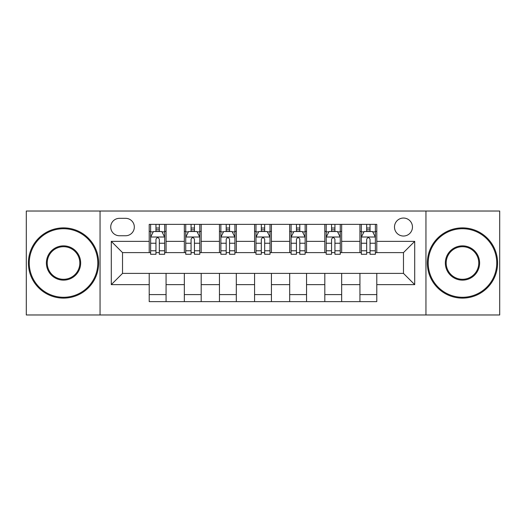 <?xml version="1.0" encoding="UTF-8"?>
<svg xmlns="http://www.w3.org/2000/svg" width="526" height="526" viewBox="0 0 526 526"><rect width="100%" height="100%" fill="white"/><g stroke="black" fill="none" stroke-linecap="round" stroke-linejoin="round"><path stroke-width="0.79" d="M403.475 218.047A8.988 8.988 0 0 0 394.487 227.041A8.988 8.988 0 0 0 403.475 236.029A8.988 8.988 0 0 0 412.463 227.041A8.988 8.988 0 0 0 403.475 218.047M425.948 314.975L499.7 314.975L499.7 211.025L425.948 211.025L425.948 314.975L100.052 314.975L100.052 211.025L26.3 211.025L26.3 314.975L100.052 314.975M119.435 235.747L125.615 235.747A8.712 8.712 0 0 0 134.327 227.041A8.712 8.712 0 0 0 125.615 218.329L119.435 218.329A8.712 8.712 0 0 0 110.723 227.041A8.712 8.712 0 0 0 119.435 235.747M425.948 211.025L100.052 211.025M149.213 284.632L111.288 284.632L111.288 241.368L149.213 241.368L149.213 252.605L122.525 252.605L122.525 273.395L149.213 273.395L149.213 301.628L376.787 301.628L376.787 273.395L403.475 273.395L403.475 252.605L376.787 252.605L376.787 241.368L414.712 241.368L414.712 284.632L376.787 284.632M376.787 241.368L376.787 224.372L149.213 224.372L149.213 241.368M359.929 224.372L359.929 252.605L361.329 252.605M366.668 252.605L370.041 252.605M375.38 252.605L376.787 252.605M359.929 252.605L340.263 252.605M324.812 224.372L324.812 252.605L326.212 252.605M331.551 252.605L334.924 252.605M324.812 252.605L305.139 252.605M289.688 224.372L289.688 252.605L291.095 252.605M296.434 252.605L299.807 252.605M289.688 252.605L270.022 252.605M254.571 224.372L254.571 252.605L255.978 252.605M261.317 252.605L264.683 252.605M254.571 252.605L234.905 252.605M219.454 224.372L219.454 252.605L220.861 252.605M226.193 252.605L229.566 252.605M219.454 252.605L199.788 252.605M184.337 224.372L184.337 252.605L185.737 252.605M191.076 252.605L194.449 252.605M184.337 252.605L164.671 252.605M149.213 252.605L150.62 252.605M155.959 252.605L159.332 252.605M149.213 273.395L166.071 273.395L166.071 301.628M376.787 273.395L166.071 273.395M166.071 224.372L166.071 252.605M149.213 231.394L150.62 231.394M155.959 231.394L159.332 231.394M164.671 231.394L166.071 231.394M149.213 294.606L166.071 294.606M184.337 273.395L184.337 301.628M201.188 224.372L201.188 252.605M184.337 231.394L185.737 231.394M191.076 231.394L194.449 231.394M199.788 231.394L201.188 231.394M201.188 273.395L201.188 301.628M184.337 294.606L201.188 294.606M219.454 273.395L219.454 301.628M236.312 273.395L236.312 301.628M219.454 294.606L236.312 294.606M236.312 224.372L236.312 252.605M219.454 231.394L220.861 231.394M226.193 231.394L229.566 231.394M234.905 231.394L236.312 231.394M254.571 273.395L254.571 301.628M271.429 273.395L271.429 301.628M254.571 294.606L271.429 294.606M271.429 224.372L271.429 252.605M254.571 231.394L255.978 231.394M261.317 231.394L264.683 231.394M270.022 231.394L271.429 231.394M289.688 273.395L289.688 301.628M306.546 273.395L306.546 301.628M289.688 294.606L306.546 294.606M306.546 224.372L306.546 252.605M289.688 231.394L291.095 231.394M296.434 231.394L299.807 231.394M305.139 231.394L306.546 231.394M324.812 273.395L324.812 301.628M341.663 273.395L341.663 301.628M324.812 294.606L341.663 294.606M341.663 224.372L341.663 252.605M324.812 231.394L326.212 231.394M331.551 231.394L334.924 231.394M340.263 231.394L341.663 231.394M359.929 273.395L359.929 301.628M359.929 294.606L376.787 294.606M359.929 231.394L361.329 231.394M366.668 231.394L370.041 231.394M375.38 231.394L376.787 231.394M122.525 252.605L111.288 241.368M122.525 273.395L111.288 284.632M414.712 241.368L403.475 252.605M414.712 284.632L403.475 273.395M159.332 228.021L155.959 228.021M164.671 250.77L159.332 250.77L159.332 254.288L164.671 254.288L164.671 237.154L161.857 231.532L153.428 231.532L150.62 237.154L150.62 254.288L155.959 254.288L155.959 250.77L150.62 250.77M150.62 237.154L150.62 224.372M164.671 237.154L164.671 224.372M155.959 231.532L155.959 224.372M159.332 224.372L159.332 231.532M159.332 250.77L159.332 239.258C158.208 237.095 157.083 237.095 155.959 239.258L155.959 250.77M194.449 228.021L191.076 228.021M199.788 250.77L194.449 250.77L194.449 254.288L199.788 254.288L199.788 237.154L196.974 231.532L188.551 231.532L185.737 237.154L185.737 254.288L191.076 254.288L191.076 250.77L185.737 250.77M185.737 237.154L185.737 224.372M199.788 237.154L199.788 224.372M191.076 231.532L191.076 224.372M194.449 224.372L194.449 231.532M194.449 250.77L194.449 239.258C193.325 237.095 192.2 237.095 191.076 239.258L191.076 250.77M229.566 228.021L226.193 228.021M234.905 250.77L229.566 250.77L229.566 254.288L234.905 254.288L234.905 237.154L232.097 231.532L223.668 231.532L220.861 237.154L220.861 254.288L226.193 254.288L226.193 250.77L220.861 250.77M220.861 237.154L220.861 224.372M234.905 237.154L234.905 224.372M226.193 231.532L226.193 224.372M229.566 224.372L229.566 231.532M229.566 250.77L229.566 239.258C228.442 237.095 227.324 237.095 226.193 239.258L226.193 250.77M264.683 228.021L261.317 228.021M270.022 250.77L264.683 250.77L264.683 254.288L270.022 254.288L270.022 237.154L267.215 231.532L258.785 231.532L255.978 237.154L255.978 254.288L261.317 254.288L261.317 250.77L255.978 250.77M255.978 237.154L255.978 224.372M270.022 237.154L270.022 224.372M261.317 231.532L261.317 224.372M264.683 224.372L264.683 231.532M264.683 250.77L264.683 239.258C263.565 237.095 262.441 237.095 261.317 239.258L261.317 250.77M299.807 228.021L296.434 228.021M305.139 250.77L299.807 250.77L299.807 254.288L305.139 254.288L305.139 237.154L302.332 231.532L293.902 231.532L291.095 237.154L291.095 254.288L296.434 254.288L296.434 250.77L291.095 250.77M291.095 237.154L291.095 224.372M305.139 237.154L305.139 224.372M296.434 231.532L296.434 224.372M299.807 224.372L299.807 231.532M299.807 250.77L299.807 239.258C298.683 237.095 297.558 237.095 296.434 239.258L296.434 250.77M63.528 228.725A34.275 34.275 0 0 0 29.252 263A34.275 34.275 0 0 0 63.528 297.275A34.275 34.275 0 0 0 97.803 263A34.275 34.275 0 0 0 63.528 228.725M63.528 298.117A35.117 35.117 0 0 1 28.404 263A35.117 35.117 0 0 1 63.528 227.883A35.117 35.117 0 0 1 98.645 263A35.117 35.117 0 0 1 63.528 298.117M63.528 245.859A17.141 17.141 0 0 1 80.662 263A17.141 17.141 0 0 1 63.528 280.141A17.141 17.141 0 0 1 46.387 263A17.141 17.141 0 0 1 63.528 245.859M63.528 279.293A16.293 16.293 0 0 0 79.82 263A16.293 16.293 0 0 0 63.528 246.707A16.293 16.293 0 0 0 47.228 263A16.293 16.293 0 0 0 63.528 279.293M462.472 228.725A34.275 34.275 0 0 0 428.197 263A34.275 34.275 0 0 0 462.472 297.275A34.275 34.275 0 0 0 496.748 263A34.275 34.275 0 0 0 462.472 228.725M462.472 298.117A35.117 35.117 0 0 1 427.355 263A35.117 35.117 0 0 1 462.472 227.883A35.117 35.117 0 0 1 497.596 263A35.117 35.117 0 0 1 462.472 298.117M462.472 245.859A17.141 17.141 0 0 1 479.613 263A17.141 17.141 0 0 1 462.472 280.141A17.141 17.141 0 0 1 445.338 263A17.141 17.141 0 0 1 462.472 245.859M462.472 279.293A16.293 16.293 0 0 0 478.772 263A16.293 16.293 0 0 0 462.472 246.707A16.293 16.293 0 0 0 446.18 263A16.293 16.293 0 0 0 462.472 279.293M334.924 228.021L331.551 228.021M340.263 250.77L334.924 250.77L334.924 254.288L340.263 254.288L340.263 237.154L337.449 231.532L329.026 231.532L326.212 237.154L326.212 254.288L331.551 254.288L331.551 250.77L326.212 250.77M326.212 237.154L326.212 224.372M340.263 237.154L340.263 224.372M331.551 231.532L331.551 224.372M334.924 224.372L334.924 231.532M334.924 250.77L334.924 239.258C333.8 237.095 332.675 237.095 331.551 239.258L331.551 250.77M370.041 228.021L366.668 228.021M375.38 250.77L370.041 250.77L370.041 254.288L375.38 254.288L375.38 237.154L372.572 231.532L364.143 231.532L361.329 237.154L361.329 254.288L366.668 254.288L366.668 250.77L361.329 250.77M361.329 237.154L361.329 224.372M375.38 237.154L375.38 224.372M366.668 231.532L366.668 224.372M370.041 224.372L370.041 231.532M370.041 250.77L370.041 239.258C368.917 237.095 367.799 237.095 366.668 239.258L366.668 250.77M184.337 284.632L166.071 284.632M184.337 241.368L166.071 241.368M219.454 241.368L201.188 241.368M219.454 284.632L201.188 284.632M254.571 241.368L236.312 241.368M254.571 284.632L236.312 284.632M289.688 241.368L271.429 241.368M289.688 284.632L271.429 284.632M324.812 241.368L306.546 241.368M324.812 284.632L306.546 284.632M359.929 241.368L341.663 241.368M359.929 284.632L341.663 284.632M164.599 237.009L150.692 237.009M150.62 231.874L153.263 231.874M162.028 231.874L164.671 231.874M155.959 243.236L150.62 243.236M164.671 243.236L159.332 243.236M159.332 229.809L155.959 229.809M199.716 237.009L185.81 237.009M185.737 231.874L188.38 231.874M197.145 231.874L199.788 231.874M191.076 243.236L185.737 243.236M199.788 243.236L194.449 243.236M194.449 229.809L191.076 229.809M234.833 237.009L220.927 237.009M220.861 231.874L223.497 231.874M232.262 231.874L234.905 231.874M226.193 243.236L220.861 243.236M234.905 243.236L229.566 243.236M229.566 229.809L226.193 229.809M269.956 237.009L256.044 237.009M255.978 231.874L258.614 231.874M267.386 231.874L270.022 231.874M261.317 243.236L255.978 243.236M270.022 243.236L264.683 243.236M264.683 229.809L261.317 229.809M305.073 237.009L291.167 237.009M291.095 231.874L293.738 231.874M302.503 231.874L305.139 231.874M296.434 243.236L291.095 243.236M305.139 243.236L299.807 243.236M299.807 229.809L296.434 229.809M340.19 237.009L326.284 237.009M326.212 231.874L328.855 231.874M337.62 231.874L340.263 231.874M331.551 243.236L326.212 243.236M340.263 243.236L334.924 243.236M334.924 229.809L331.551 229.809M375.308 237.009L361.401 237.009M361.329 231.874L363.972 231.874M372.737 231.874L375.38 231.874M366.668 243.236L361.329 243.236M375.38 243.236L370.041 243.236M370.041 229.809L366.668 229.809"/></g></svg>
